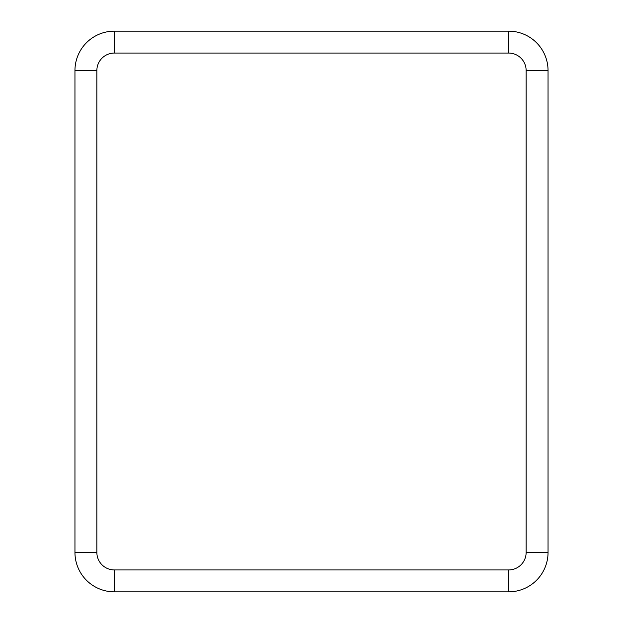 <?xml version="1.0" encoding="UTF-8"?>
<svg xmlns="http://www.w3.org/2000/svg" width="623" height="623" viewBox="0 0 623 623"><rect width="100%" height="100%" fill="white"/><g stroke="black" fill="none" stroke-linecap="round" stroke-linejoin="round"><path stroke-width="0.93" d="M74.955 443.459L74.955 453.318L74.955 443.459M74.955 169.682L74.955 179.541L74.955 169.682M548.045 453.318L548.045 443.459L548.045 453.318M548.045 179.541L548.045 169.682L548.045 179.541M508.617 31.15L114.375 31.15A39.42 39.42 0 0 0 74.955 70.57A39.42 39.42 0 0 1 114.375 31.15L508.617 31.15A39.42 39.42 0 0 1 548.045 70.57A39.42 39.42 0 0 0 508.617 31.15L508.617 53.056L114.375 53.056L114.375 31.15M114.375 53.056A17.522 17.522 0 0 0 96.861 70.57L96.861 552.43A17.522 17.522 0 0 0 114.375 569.944L508.617 569.944A17.522 17.522 0 0 0 526.139 552.43L548.045 552.43L548.045 70.57L526.139 70.57A17.522 17.522 0 0 0 508.617 53.056M548.045 70.57L548.045 552.43A39.42 39.42 0 0 1 508.617 591.85L114.375 591.85A39.42 39.42 0 0 1 74.955 552.43L74.955 70.57L96.861 70.57M526.139 552.43L526.139 70.57M508.617 569.944L508.617 591.85L114.375 591.85L114.375 569.944M548.045 552.43A39.42 39.42 0 0 1 508.617 591.85M96.861 552.43L74.955 552.43L74.955 70.57M74.955 552.43A39.42 39.42 0 0 0 114.375 591.85"/></g></svg>
